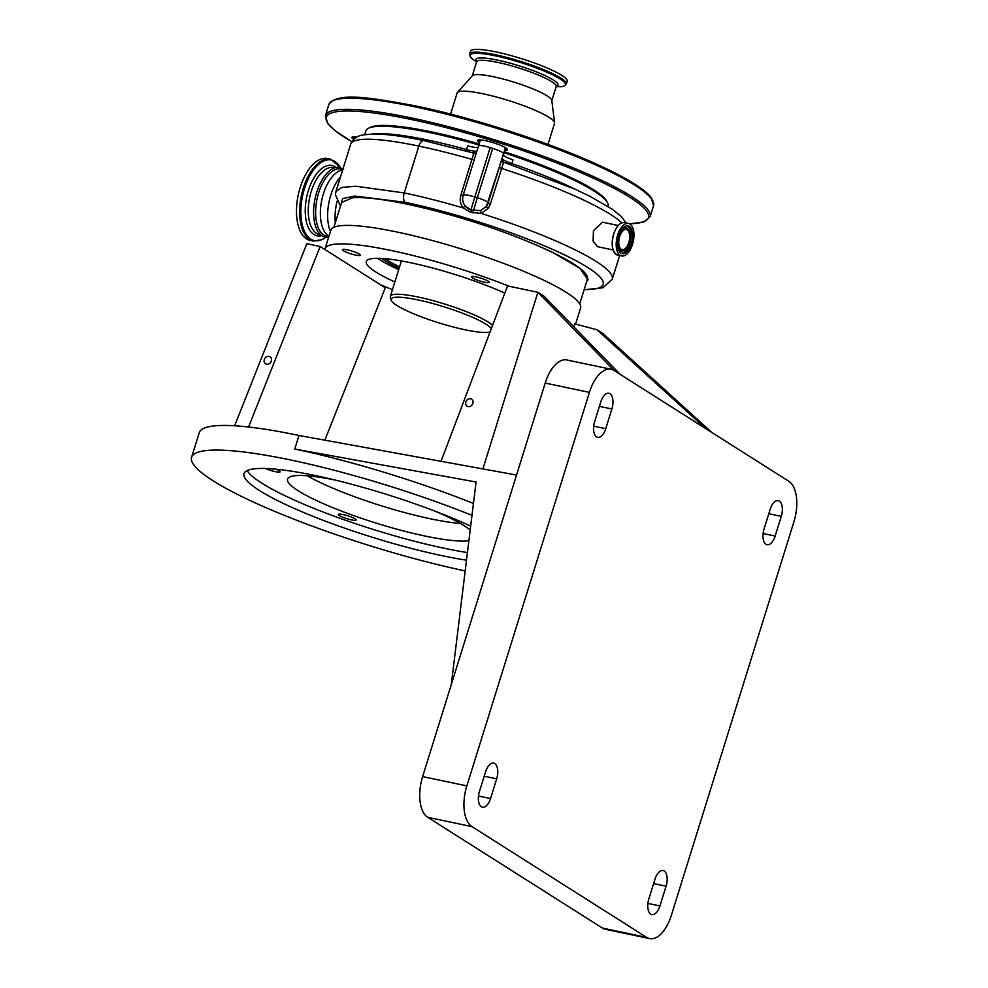 <?xml version="1.0" encoding="UTF-8"?>
<svg xmlns="http://www.w3.org/2000/svg" width="988" height="988" viewBox="0 0 988 988"><rect width="100%" height="100%" fill="white"/><g stroke="black" fill="none" stroke-linecap="round" stroke-linejoin="round"><path stroke-width="1.48" d="M318.914 159.957A41.854 21.094 -78.1 0 1 327.46 158.5L330.61 159.167A41.854 21.094 -78.1 0 0 322.063 160.612A41.854 21.094 -78.1 0 0 300.068 203.849A41.854 21.094 -78.1 0 0 313.381 241.084L310.232 240.417A41.854 21.094 -78.1 0 1 296.919 203.195A41.854 21.094 -78.1 0 1 318.914 159.957M343.688 168.886L337.859 167.256A35.679 17.982 101.9 0 0 315.32 197.501A35.679 17.982 101.9 0 0 322.199 235.996A35.679 17.982 101.9 0 0 323.286 236.601L328.535 237.54M342.848 169.356L341.07 168.985A34.407 17.339 101.9 0 0 317.766 195.957A34.407 17.339 101.9 0 0 323.891 235.07A34.407 17.339 101.9 0 0 326.917 236.317L328.794 236.712M579.721 303.847L587.415 279.159A128.736 20.587 -162.7 0 0 541.943 247.58C525.53 240.195 506.943 232.995 486.182 225.968A128.736 20.587 -162.7 0 0 407.093 204.183A128.736 20.587 -162.7 0 0 352.321 197.822L341.613 202.515L333.907 227.277M541.943 247.58A132.022 21.106 17.3 0 1 552.119 252.101L579.956 268.341L587.984 279.9L586.563 281.876M584.18 289.558A141.296 22.588 -162.7 0 0 566.248 255.731A141.296 22.588 -162.7 0 0 405.154 202.33L354.692 196.044L342.614 198.551L340.959 204.639M248.581 427.001L320.149 246.506L324.916 249.532A130.811 20.909 17.3 0 1 325.064 248.704L330.819 230.204A130.811 20.909 17.3 0 1 397.3 232.081A130.811 20.909 17.3 0 1 522.899 270.996A130.811 20.909 17.3 0 1 580.598 308.009L575.584 324.113M325.064 248.704A130.811 20.909 17.3 0 1 391.544 250.569A130.811 20.909 17.3 0 1 509.166 286.261L537.904 292.3L614.301 370.648M392.471 289.62A130.811 20.909 17.3 0 1 380.504 284.766L385.271 287.792L324.854 440.179M394.854 281.963A87.636 14.017 17.3 0 1 366.276 261.536A87.636 14.017 17.3 0 1 410.81 262.783A87.636 14.017 17.3 0 1 504.806 293.127M484.552 282.21A9.349 1.494 17.3 0 1 475.574 279.431A9.349 1.494 17.3 0 1 471.449 276.776A9.349 1.494 17.3 0 1 476.204 276.912A9.349 1.494 17.3 0 1 485.17 279.69A9.349 1.494 17.3 0 1 489.295 282.333A9.349 1.494 17.3 0 1 484.552 282.21M441.031 461.31L507.536 285.915L509.166 286.261M324.916 249.532L380.504 284.766M355.557 255.077A9.349 1.494 17.3 0 1 346.578 252.298A9.349 1.494 17.3 0 1 342.453 249.655A9.349 1.494 17.3 0 1 347.208 249.791A9.349 1.494 17.3 0 1 356.174 252.57A9.349 1.494 17.3 0 1 360.299 255.213A9.349 1.494 17.3 0 1 355.557 255.077M377.651 258.3A87.574 14.005 -162.7 0 0 398.695 269.613M381.701 258.436A81.102 12.968 -162.7 0 0 399.103 268.328M384.937 258.671A79.793 12.758 -162.7 0 0 399.572 266.822M492.567 325.398A54.291 8.682 -162.7 0 0 417.998 297.005A54.291 8.682 -162.7 0 0 390.408 296.239A54.291 8.682 -162.7 0 0 390.396 297.079L391.063 299.969A52.772 8.435 -162.7 0 0 465.039 329.782A52.772 8.435 -162.7 0 0 490.097 331.919M491.345 328.621A52.772 8.435 -162.7 0 0 417.899 299.907A52.772 8.435 -162.7 0 0 391.063 299.969M566.346 84.116L567.211 81.362A50.623 8.089 -162.7 0 0 544.882 67.036A50.623 8.089 -162.7 0 0 496.272 51.981A50.623 8.089 -162.7 0 0 470.547 51.253L469.683 54.019C469.843 56.625 471.276 58.65 473.981 60.083A49.931 7.978 -162.7 0 1 495.433 55.859A49.931 7.978 -162.7 0 1 551.897 74.508A49.931 7.978 -162.7 0 1 559.369 86.685C562.407 87.03 564.741 86.178 566.346 84.116A50.623 8.089 -162.7 0 0 544.018 69.802A50.623 8.089 -162.7 0 0 495.408 54.735A50.623 8.089 -162.7 0 0 469.683 54.019M547.97 144.433L554.527 123.389A51.018 8.151 -162.7 0 0 554.577 122.784L551.786 100.393A41.657 6.657 -162.7 0 0 493.358 76.706A41.657 6.657 -162.7 0 0 472.437 75.681L457.419 92.526A51.018 8.151 -162.7 0 0 457.111 93.045L450.565 114.089M554.577 122.784A51.018 8.151 -162.7 0 0 483.046 93.786A51.018 8.151 -162.7 0 0 457.419 92.526M504.831 149.521A15.042 2.408 -162.7 0 0 507.054 148.978A15.042 2.408 -162.7 0 0 507.079 148.904M479.6 142.556A15.697 2.507 17.3 0 1 477.834 140.123A15.697 2.507 17.3 0 1 485.491 140.667A15.697 2.507 17.3 0 1 507.412 149.336A15.697 2.507 17.3 0 1 504.584 150.324M352.741 136.887A15.042 2.408 -162.7 0 0 352.704 136.962A15.042 2.408 -162.7 0 0 354.235 138.678M478.365 139.963A15.042 2.408 -162.7 0 0 478.34 140.024A15.042 2.408 -162.7 0 0 479.859 141.741M353.716 139.32A15.697 2.507 17.3 0 1 352.21 137.06A15.697 2.507 17.3 0 1 356.853 137.06M465.187 570.928A196.204 31.369 17.3 0 1 277.492 512.562A196.204 31.369 17.3 0 1 191.586 457.321L199.267 432.67A196.204 31.369 17.3 0 1 298.981 435.473L516.551 475.043L545.191 383.072A33.221 16.747 -78.1 0 1 566.865 359.965L611.09 369.265A33.221 16.747 -78.1 0 1 614.005 370.463L788.782 481.255A33.221 16.747 -78.1 0 1 793.87 521.973L671.297 915.493A33.221 16.747 -78.1 0 1 649.622 938.6A33.221 16.747 -78.1 0 1 646.708 937.402L471.931 826.61A33.221 16.747 -78.1 0 1 466.855 785.892L589.416 392.372A33.221 16.747 -78.1 0 1 611.09 369.265M460.457 523.479A98.108 15.684 17.3 0 1 430.41 518.786A98.108 15.684 17.3 0 1 307.354 475.796M191.586 457.321A196.204 31.369 17.3 0 1 291.299 460.124A196.204 31.369 17.3 0 1 471.98 515.353M473.437 503.46A196.204 31.369 -162.7 0 0 294.757 449.034L298.981 435.473M334.29 479.859A98.108 15.684 -162.7 0 0 287.557 479.094A98.108 15.684 -162.7 0 0 330.832 506.856A98.108 15.684 -162.7 0 0 425.025 536.039A98.108 15.684 -162.7 0 0 468.892 540.646M470.189 530.013A98.108 15.684 -162.7 0 0 435.98 511.537M351.444 519.886A9.349 1.494 -162.7 0 0 356.186 520.021A9.349 1.494 -162.7 0 0 352.074 517.379A9.349 1.494 -162.7 0 0 343.095 514.6A9.349 1.494 -162.7 0 0 338.341 514.464A9.349 1.494 -162.7 0 0 342.466 517.107A9.349 1.494 -162.7 0 0 351.444 519.886M265.513 468.51A9.349 1.494 -162.7 0 0 275.38 471.671A9.349 1.494 -162.7 0 0 280.123 471.807A9.349 1.494 -162.7 0 0 276.171 469.226M247.185 470.584A141.272 22.588 -162.7 0 0 444.304 548.266A141.272 22.588 -162.7 0 0 467.435 552.564M470.671 526.11A141.272 22.588 -162.7 0 0 315.827 475.673A141.272 22.588 -162.7 0 0 244.036 473.66A141.272 22.588 -162.7 0 0 306.354 513.624A141.272 22.588 -162.7 0 0 442.007 555.664A141.272 22.588 -162.7 0 0 466.497 560.171M294.757 449.034L476.068 482.008L451.269 684.622L516.551 475.043M649.622 938.6L605.397 929.3A33.221 16.747 -78.1 0 1 602.482 928.103L427.718 817.311A33.221 16.747 -78.1 0 1 422.629 776.593L451.269 684.622M485.59 771.789A12.424 6.261 -78.1 0 1 493.691 763.144A12.424 6.261 -78.1 0 1 496.68 778.816L490.542 798.551A12.424 6.261 -78.1 0 1 482.428 807.184A12.424 6.261 -78.1 0 1 479.439 791.512L485.59 771.789M659.935 905.934A12.424 6.261 -78.1 0 1 651.833 914.567A12.424 6.261 -78.1 0 1 648.844 898.895L654.982 879.172A12.424 6.261 -78.1 0 1 663.096 870.527A12.424 6.261 -78.1 0 1 666.085 886.199L659.935 905.934L647.893 903.39M711.842 432.485L603.026 333.586L596.974 329.745L705.79 428.644M775.135 536.076A12.424 6.261 -78.1 0 1 767.021 544.721A12.424 6.261 -78.1 0 1 764.033 529.049L770.183 509.326A12.424 6.261 -78.1 0 1 778.285 500.681A12.424 6.261 -78.1 0 1 781.273 516.354L775.135 536.076L763.094 533.545M611.881 408.97L605.73 428.706A12.424 6.261 -78.1 0 1 597.629 437.338A12.424 6.261 -78.1 0 1 594.64 421.666L600.778 401.943A12.424 6.261 -78.1 0 1 608.892 393.298A12.424 6.261 -78.1 0 1 611.881 408.97L599.407 406.352M482.885 468.917L537.904 292.3L543.956 296.141L620.353 374.489M470.584 398.757A4.15 3.52 -57.6 0 0 466.089 401.35A4.15 3.52 -57.6 0 0 467.151 406.179A4.15 3.52 -57.6 0 0 468.151 406.587A4.15 3.52 -57.6 0 0 472.647 404.006A4.15 3.52 -57.6 0 0 471.597 399.164A4.15 3.52 -57.6 0 0 470.584 398.757M472.721 403.845A4.15 3.52 -57.6 0 0 471.856 405.204M269.032 356.372A4.15 3.52 -57.6 0 0 264.537 358.953A4.15 3.52 -57.6 0 0 265.599 363.794A4.15 3.52 -57.6 0 0 266.599 364.202A4.15 3.52 -57.6 0 0 271.095 361.62A4.15 3.52 -57.6 0 0 270.045 356.779A4.15 3.52 -57.6 0 0 269.032 356.372M320.149 246.506L306.823 243.703L234.638 425.766M271.169 361.46A4.15 3.52 -57.6 0 0 270.304 362.818M310.121 477.352L310.615 476.093M479.168 143.952A125.575 20.081 -162.7 0 0 431.311 131.849A125.575 20.081 -162.7 0 0 369.302 127.872M607.04 201.91A125.575 20.081 -162.7 0 0 504.164 151.683M573.806 326.756L574.707 323.879L596.974 329.745M478.847 144.989A126.884 20.291 -162.7 0 0 430.348 132.713A126.884 20.291 -162.7 0 0 365.869 130.898L364.696 134.64M608.126 206.443L608.151 206.356A126.884 20.291 -162.7 0 0 503.843 152.708M372.353 134.01A126.884 20.291 17.3 0 1 428.039 140.111A126.884 20.291 17.3 0 1 466.521 149.546L467.67 145.841A13.079 2.087 -162.7 0 0 471.634 146.817A13.079 2.087 -162.7 0 0 478.143 147.2M460.865 195.167L463.113 195.463C462.051 199.267 462.705 202.75 465.113 205.887L470.955 209.864A150.744 24.107 17.3 0 1 471.696 210.098L480.551 210.58L486.355 206.517L501.879 159.216A2.618 2.532 19.9 0 0 503.559 162.39L504.572 162.575L503.559 162.39L490.357 204.146L488.183 208.419L481.168 213.42L471.103 212.358A148.212 23.7 -162.7 0 0 470.362 212.136L463.174 207.937C460.309 204.071 459.531 199.811 460.865 195.167L473.709 153.511L472.326 152.77L473.709 153.511A2.618 2.47 -160.8 0 0 476.512 152.436M473.03 152.918L423.951 140.629A7.842 3.952 101.9 0 0 418.838 146.088A134.072 21.44 -162.7 0 0 350.703 144.162L335.945 191.549L341.897 187.411L355.976 186.25L404.24 192.932A148.459 23.737 17.3 0 1 463.174 207.937L465.113 205.887M463.125 195.439L462.94 196.13A11.77 11.77 0 0 1 463.162 195.266L478.525 145.977A11.77 1.877 17.3 0 1 478.525 145.952A11.77 1.877 17.3 0 1 490.184 147.62L474.833 196.933A11.77 1.877 17.3 0 0 463.162 195.266A11.77 1.877 17.3 0 0 463.162 195.291A11.77 11.621 12.9 0 0 462.94 196.13L462.94 196.13A11.77 11.621 12.9 0 0 470.955 209.864L474.833 196.933L477.328 197.699L472.832 212.889M490.184 147.62L492.691 148.385A11.77 1.877 17.3 0 1 503.51 153.708L503.287 154.708A13.079 2.087 -162.7 0 0 512.982 159.858L511.833 163.551A126.884 20.291 17.3 0 1 575.189 189.288M492.691 148.385L477.328 197.699A11.77 1.877 17.3 0 1 486.862 201.638A11.77 1.877 17.3 0 1 488.158 203.022A11.77 11.621 -167.1 0 1 486.355 206.517L488.183 208.419M503.287 154.708L501.879 159.216L503.016 159.562A13.079 2.087 -162.7 0 0 511.833 163.551L511.525 164.761M503.732 162.168A2.618 2.347 126.5 0 1 503.016 159.562M473.227 152.918A2.618 2.248 91.5 0 0 475.216 151.176L476.772 151.88M619.637 255.534L612.288 279.11A148.459 23.737 17.3 0 0 481.168 213.42L480.551 210.58M618.241 225.499L602.482 222.189L593.442 230.686L593.109 241.134L597.542 246.679L613.103 249.952M617.661 234.996A16.611 8.373 101.9 0 0 621.662 255.966A16.611 8.373 101.9 0 0 632.505 244.407A16.611 8.373 101.9 0 0 628.504 223.449A16.611 8.373 101.9 0 0 617.661 234.996M618.747 235.687A14.19 7.151 101.9 0 0 622.156 253.595A14.19 7.151 101.9 0 0 631.418 243.727A14.19 7.151 101.9 0 0 627.998 225.82A14.19 7.151 101.9 0 0 618.747 235.687M629.282 242.715A11.276 5.681 101.9 0 0 628.64 229.932A11.276 5.681 101.9 0 0 619.217 236.342A11.276 5.681 101.9 0 0 618.982 247.469A11.276 5.681 101.9 0 0 624.404 250.075A11.276 5.681 101.9 0 0 629.282 242.715M619.661 236.626A10.263 5.175 101.9 0 0 622.144 249.581A10.263 5.175 101.9 0 0 628.837 242.431A10.263 5.175 101.9 0 0 626.367 229.475A10.263 5.175 101.9 0 0 619.661 236.626M586.749 281.296A129.502 20.699 -162.7 0 0 588.058 279.641M322.977 239.047A41.854 21.094 -78.1 0 1 321.94 239.627M325.583 237.367A41.175 20.748 -78.1 0 1 322.767 239.158A41.175 20.748 -78.1 0 1 300.834 211.765A41.175 20.748 -78.1 0 1 322.891 161.439A41.175 20.748 -78.1 0 1 340.28 167.478M321.643 235.626A35.926 18.105 -78.1 0 1 305.292 208.184A35.926 18.105 -78.1 0 1 324.496 166.725A35.926 18.105 -78.1 0 1 335.982 167.478M320.618 234.786L319.482 234.551A34.209 17.241 -78.1 0 1 308.602 204.121A34.209 17.241 -78.1 0 1 326.571 168.787A34.209 17.241 -78.1 0 1 333.561 167.602L334.697 167.837M342.688 169.887A34.407 17.339 101.9 0 0 321.804 199.959A34.407 17.339 101.9 0 0 328.646 236.07A34.407 17.339 101.9 0 0 328.942 236.243M340.588 176.617A35.803 18.043 101.9 0 0 330.424 231.501M556.293 86.388A43.04 6.879 -162.7 0 0 543.264 74.779A43.04 6.879 -162.7 0 0 497.767 60.169A43.04 6.879 -162.7 0 0 476.673 61.589M556.244 86.314L556.195 86.598A41.657 6.657 -162.7 0 0 537.818 74.816A41.657 6.657 -162.7 0 0 497.804 62.417A41.657 6.657 -162.7 0 0 476.636 61.824L472.264 75.878M652.278 199.959A168.738 26.972 -162.7 0 0 416.257 106.074M415.293 106.926A170.047 27.182 -162.7 0 0 328.881 104.506C337.439 92.008 368.87 97.269 416.146 106.025C470.313 117.276 540.942 139.679 589.54 161.032C609.312 169.664 624.836 177.642 636.136 184.978C643.287 189.634 648.313 193.821 651.191 197.563L653.587 205.64A170.047 27.182 -162.7 0 0 578.573 157.524A170.047 27.182 -162.7 0 0 415.293 106.926M653.587 205.64L650.129 216.73A170.047 27.182 -162.7 0 0 575.115 168.627A170.047 27.182 -162.7 0 0 411.835 118.029A170.047 27.182 -162.7 0 0 325.423 115.596L327.781 123.636L334.932 130.601L351.814 141.692M629.467 223.77A168.738 26.972 -162.7 0 0 601.865 182.175A168.738 26.972 -162.7 0 0 412.033 119.634A168.738 26.972 -162.7 0 0 351.839 141.655M484.206 776.198L496.68 778.816M478.501 796.007L490.542 798.551M602.482 928.103L646.708 937.402M427.718 817.311L471.931 826.61M422.629 776.593L466.855 785.892M653.611 883.581L666.085 886.199M545.191 383.072L589.416 392.372M768.8 513.735L781.273 516.354M593.689 426.161L605.73 428.706M478.97 144.569A125.575 20.081 -162.7 0 0 431.126 132.466A125.575 20.081 -162.7 0 0 375.045 126.575M603.051 197.588A125.575 20.081 -162.7 0 0 503.966 152.3M465.99 150.892L466.521 149.546A13.079 2.087 -162.7 0 0 470.486 150.509A13.079 2.087 -162.7 0 0 475.216 151.176M474.24 159.71L471.992 159.414A148.459 23.737 -162.7 0 0 418.838 146.088L404.24 192.932A7.842 3.952 -78.1 0 0 405.154 202.33M503.51 153.708L488.146 203.034L490.357 204.146M471.103 212.358L471.696 210.098L470.955 209.864L470.362 212.136M621.872 222.856A148.459 23.737 -162.7 0 0 501.496 168.405L499.286 167.281M613.387 235.008A12.486 6.298 101.9 0 0 612.486 239.294M613.634 234.168C616.45 226.153 620.081 222.312 624.54 222.609A16.611 8.373 101.9 0 0 613.709 234.168A16.611 8.373 101.9 0 0 617.71 255.126C612.264 252.446 610.905 245.469 613.634 234.168A16.524 8.324 101.9 0 0 614.622 252.953M621.403 253.348A14.19 7.151 101.9 0 0 629.875 243.394A14.19 7.151 101.9 0 0 627.207 225.733M628.64 229.932L627.812 228.821A12.288 6.187 101.9 0 0 623.465 227.475M618.673 250.248A12.288 6.187 101.9 0 0 623.193 250.767L624.404 250.075M620.847 223.362A16.524 8.324 101.9 0 0 613.647 234.168M337.031 201.268A37.211 18.76 101.9 0 0 335.303 222.806M313.381 241.084L322.421 239.565L325.756 237.404M340.452 167.515L330.61 159.167M401.4 260.956L390.408 296.239M476.599 61.935L473.981 60.083M556.158 86.709L559.369 86.685M556.195 86.598L551.81 100.653M328.881 104.506L325.423 115.596M629.628 223.856L643.707 221.979L650.129 216.73M463.162 195.266L478.525 145.952M480.427 139.901L478.575 145.866M625.984 222.918L621.724 216.989L612.684 209.468L590.046 196.353L574.781 189.103L503.781 162.217M505.411 147.681L503.46 153.93M350.703 144.162C355.89 134.306 362.46 135.628 363.325 134.874L373.538 133.998C386.073 133.985 402.869 136.196 423.951 140.629M354.803 136.838L354.149 138.925M340.49 206.146L335.426 194.76L335.945 191.549M612.288 279.11L603.038 287.743L584.106 289.78M617.71 255.126L621.662 255.966M624.54 222.609L628.504 223.449"/></g></svg>
